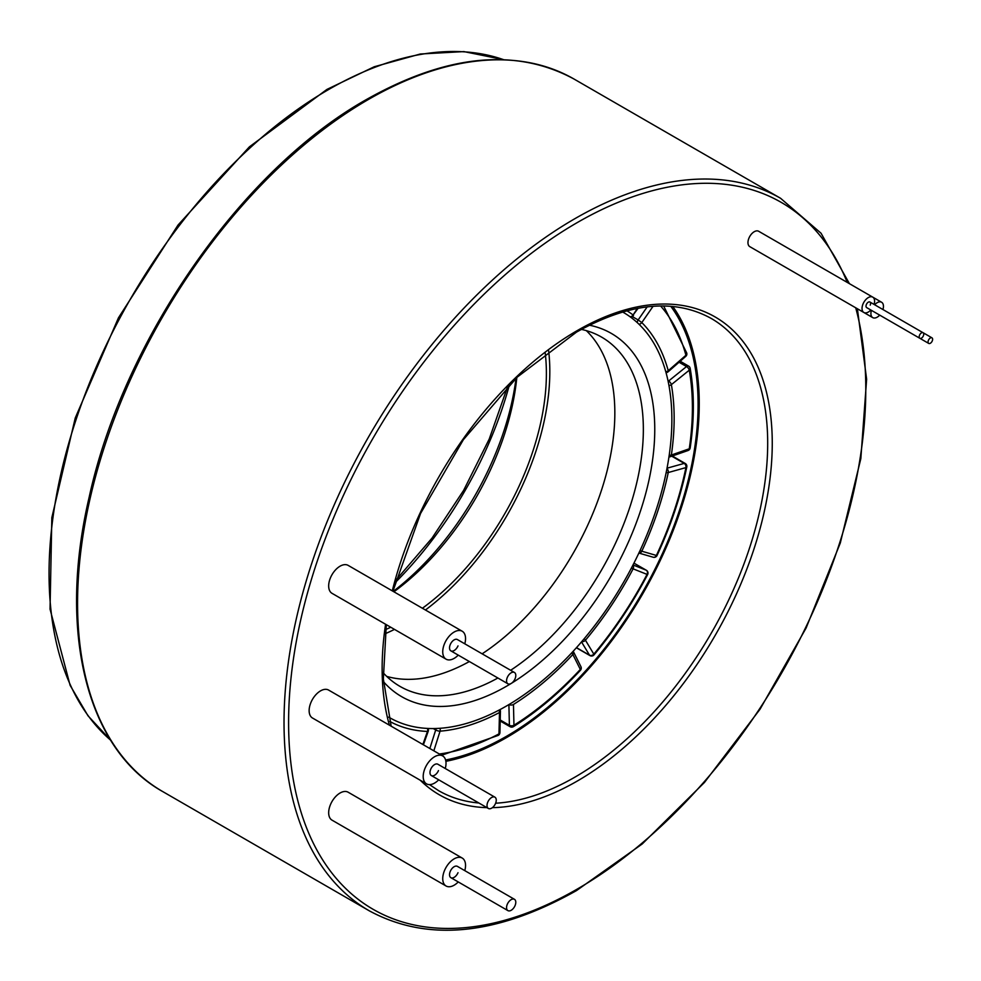 <?xml version="1.0" encoding="UTF-8"?>
<svg xmlns="http://www.w3.org/2000/svg" width="981" height="981" viewBox="0 0 981 981"><rect width="100%" height="100%" fill="white"/><g stroke="black" fill="none" stroke-linecap="round" stroke-linejoin="round"><path stroke-width="1.47" d="M672.782 306.452A272.632 157.401 -60 0 1 673.739 529.127A272.632 157.401 -60 0 1 506.466 737.626A272.632 157.401 -60 0 1 445.877 761.33M670.771 306.28A271.014 156.47 -60 0 1 673.236 527.753A271.014 156.47 -60 0 1 506.466 736.314A271.014 156.47 -60 0 1 445.582 759.993M491.64 797.492A6.536 3.777 120 0 0 487.373 803.243A6.536 3.777 120 0 0 488.379 808.479A6.536 3.777 120 0 0 491.64 808.16A6.536 3.777 120 0 0 495.908 802.409A6.536 3.777 120 0 0 494.902 797.173A6.536 3.777 120 0 0 491.64 797.492M510.991 683.573A209.713 121.08 -60 0 1 506.466 686.259A209.713 121.08 -60 0 1 383.51 681.734M383.142 672.708A201.645 116.42 120 0 0 399.941 686.369A201.645 116.42 120 0 0 497.894 678.006M394.485 629.397A206.488 119.216 -60 0 1 385.104 633.763M469.372 661.537A201.645 116.42 -60 0 1 386.698 676.387M622.579 311.97A233.907 135.047 -60 0 1 623.426 312.461A233.907 135.047 -60 0 1 659.281 499.893A233.907 135.047 -60 0 1 506.466 706.013A233.907 135.047 -60 0 1 389.518 717.602A233.907 135.047 -60 0 1 388.672 717.111M390.769 627.239A201.645 116.42 -60 0 1 385.631 629.557M516.828 377.501A201.645 116.42 -60 0 1 393.896 591.788M545.228 353.123A201.645 116.42 -60 0 1 422.406 608.257M393.209 591.396A209.713 121.08 120 0 0 516.043 378.249M589.348 325.189A209.713 121.08 -60 0 1 649.03 479.881A209.713 121.08 -60 0 1 511.665 683.156M586.319 330.622A201.645 116.42 -60 0 1 601.917 488.894A201.645 116.42 -60 0 1 482.125 653.824M510.647 670.281A201.645 116.42 120 0 0 634.315 492.327A201.645 116.42 120 0 0 601.586 337.108A201.645 116.42 120 0 0 581.353 329.383M548.612 350.56A206.488 119.216 -60 0 1 425.435 610.01M928.725 339.696A3.225 1.864 120 0 0 928.725 343.424A3.225 1.864 120 0 0 931.95 341.56A3.225 1.864 120 0 0 931.95 337.832A3.225 1.864 120 0 0 928.725 339.696M919.847 334.582A3.225 1.864 120 0 0 919.847 338.298A3.225 1.864 120 0 0 923.072 336.434A3.225 1.864 120 0 0 923.072 332.718A3.225 1.864 120 0 0 919.847 334.582M494.902 797.173L437.869 764.236A6.536 3.777 120 0 0 430.733 769.214A6.536 3.777 120 0 0 431.333 775.554A6.536 3.777 120 0 0 438.47 770.588M445.251 768.503A16.137 9.319 120 0 0 442.676 755.922A16.137 9.319 120 0 0 425.055 768.209A16.137 9.319 120 0 0 426.539 783.868A16.137 9.319 120 0 0 438.715 779.809M442.676 755.922L328.598 690.072A16.137 9.319 120 0 0 310.989 702.347A16.137 9.319 120 0 0 312.473 718.006L426.539 783.868M875.555 312.731A3.225 1.864 120 0 0 875.567 312.731L928.725 343.424M882.925 309.53A8.878 5.126 120 0 0 881.612 302.258A8.878 5.126 120 0 0 874.66 304.76M871.435 310.352A8.878 5.126 120 0 0 872.747 317.623A8.878 5.126 120 0 0 879.699 315.122M758.656 251.749A8.878 5.126 120 0 0 758.681 251.774L872.747 317.623M870.221 305.152A3.225 1.864 120 0 0 869.926 302.025A3.225 1.864 120 0 0 866.395 304.478A3.225 1.864 120 0 0 866.689 307.617L919.847 338.298M874.059 304.404A8.878 5.126 120 0 0 872.747 297.133A8.878 5.126 120 0 0 863.059 303.889A8.878 5.126 120 0 0 863.869 312.498A8.878 5.126 120 0 0 870.821 309.996M872.747 297.133L758.681 231.283A8.878 5.126 120 0 0 748.981 238.027A8.878 5.126 120 0 0 749.803 246.648L863.869 312.498M514.449 899.307A6.536 3.777 120 0 0 511.175 899.626A6.536 3.777 120 0 0 506.907 905.377A6.536 3.777 120 0 0 507.913 910.613A6.536 3.777 120 0 0 511.175 910.294A6.536 3.777 120 0 0 515.442 904.531A6.536 3.777 120 0 0 514.449 899.307L457.404 866.37A6.536 3.777 120 0 0 450.279 871.349A6.536 3.777 120 0 0 450.88 877.688A6.536 3.777 120 0 0 458.004 872.71M464.786 870.625A16.137 9.319 120 0 0 462.21 858.056A16.137 9.319 120 0 0 444.589 870.343A16.137 9.319 120 0 0 446.073 886.002A16.137 9.319 120 0 0 458.25 881.944M462.21 858.056L348.132 792.207A16.137 9.319 120 0 0 330.523 804.481A16.137 9.319 120 0 0 332.007 820.141L446.073 886.002M514.449 672.476A6.536 3.777 120 0 0 511.175 672.794A6.536 3.777 120 0 0 506.907 678.558A6.536 3.777 120 0 0 507.913 683.794A6.536 3.777 120 0 0 511.175 683.463A6.536 3.777 120 0 0 515.442 677.712A6.536 3.777 120 0 0 514.449 672.476L457.404 639.551A6.536 3.777 120 0 0 450.279 644.517A6.536 3.777 120 0 0 450.88 650.869A6.536 3.777 120 0 0 458.004 645.89M464.786 643.806A16.137 9.319 120 0 0 462.21 631.237A16.137 9.319 120 0 0 444.589 643.511A16.137 9.319 120 0 0 446.073 659.171A16.137 9.319 120 0 0 458.25 655.124M462.21 631.237L348.132 565.375A16.137 9.319 120 0 0 330.523 577.662A16.137 9.319 120 0 0 332.007 593.321L446.073 659.171M503.486 59.633A395.233 228.193 120 0 0 328.525 89.59A395.233 228.193 120 0 0 76.53 418.237A395.233 228.193 120 0 0 110.595 740.14M368.439 99.461A411.358 237.5 120 0 0 99.706 461.965A411.358 237.5 120 0 0 162.76 791.593C86.586 749.177 57.634 631.408 89.112 497.416C123.447 339.279 242 169.198 366.833 99.302C446.858 54.347 515.957 47.615 574.118 79.093A411.358 237.5 120 0 0 368.439 99.461M857.382 308.757L866.628 379.206L860.828 458.642L840.3 543.008L806.124 627.987L760.054 709.189L704.468 782.446L642.224 843.967L576.521 890.576C496.496 935.543 427.397 942.275 369.236 910.797A411.358 237.5 -60 0 1 306.17 581.169A411.358 237.5 -60 0 1 574.915 218.665A411.358 237.5 -60 0 1 780.594 198.297L574.118 79.093M847.241 282.405A408.133 235.636 120 0 0 577.196 222.613A408.133 235.636 120 0 0 288.598 722.482A408.133 235.636 120 0 0 577.196 889.105A408.133 235.636 120 0 0 855.714 307.789M392.29 590.869A275.857 159.265 -60 0 1 577.196 330.622A275.857 159.265 -60 0 1 772.255 443.24A275.857 159.265 -60 0 1 577.196 781.097A275.857 159.265 -60 0 1 492.388 807.657M486.919 807.645A275.857 159.265 -60 0 1 420.285 780.263M389.396 725.167A275.857 159.265 -60 0 1 385.594 624.259M429.506 784.628L438.593 790.649A272.632 157.401 120 0 0 478.875 802.998M495.626 803.218A272.632 157.401 120 0 0 574.915 777.148A272.632 157.401 120 0 0 753.016 536.901A272.632 157.401 120 0 0 711.225 318.445C674.29 298.101 629.397 302.663 576.521 332.105L517.122 377.219L463.375 439.696L420.579 513.443L392.915 591.236M509.433 384.736A272.632 157.401 -60 0 1 395.11 582.739M667.987 380.628L668.637 380.996L686.528 366.551L679.048 362.234M690.158 368.316A3.225 3.225 0 0 0 688.588 366.085A3.225 1.864 -60 0 0 686.528 366.551A3.225 1.459 51.1 0 1 689.263 370.193A3.225 2.17 169.9 0 0 690.158 368.316C694.401 392.474 694.413 419.022 690.17 447.949A3.225 1.496 -171.6 0 1 689.263 448.795A3.225 2.195 70.8 0 1 688.037 450.524L670.133 456.754A3.225 2.195 -109.2 0 0 671.36 455.012L689.263 448.795A262.945 151.81 120 0 0 689.263 370.193L671.36 384.65A237.132 136.911 -60 0 1 671.36 455.012A3.225 1.496 -171.7 0 1 669.201 455.221M668.956 385.521A3.225 2.17 170 0 0 671.36 384.65A3.225 1.459 -128.9 0 0 668.637 380.996A3.225 1.864 -60 0 0 668.159 381.45M667.031 468.195L684.211 463.4L671.74 456.19M686.798 466.931A3.225 3.225 0 0 0 685.253 463.486A3.225 1.864 -60 0 0 684.211 463.4A3.225 2.269 74.4 0 1 685.927 467.594A3.225 1.312 -168.3 0 0 686.798 466.931C680.679 496.386 670.759 525.914 657.037 555.504L656.387 555.454A3.225 2.612 106.3 0 1 653.211 557.245L638.864 553.063A3.225 2.612 -73.7 0 0 641.807 551.199L656.387 555.454A262.945 151.81 120 0 0 685.927 467.594L668.245 472.535A237.132 136.911 -60 0 1 641.807 551.199L640.041 550.562M666.16 472.572A3.225 1.312 -168.3 0 0 668.245 472.535A3.225 2.269 -105.6 0 0 666.945 468.624M576.472 647.644L589.52 655.173L581.512 641.905M633.015 564.946L646.234 570.206L633.947 563.119L646.381 570.28A3.225 1.864 -60 0 1 646.724 570.586M581.819 641.549A3.225 2.514 -31.1 0 0 585.449 640.225L593.824 654.119A262.945 151.81 120 0 0 647.043 574.388L633.101 568.845A237.132 136.911 -60 0 1 585.449 640.225A3.225 0.76 -140.1 0 0 584.173 638.766M631.408 568.036L633.101 568.845A3.225 2.624 -68.3 0 0 632.904 565.179M646.234 570.206A3.225 2.624 111.7 0 1 647.043 574.388L647.619 574.572A3.225 3.225 0 0 0 646.381 570.28A3.225 1.864 -60 0 0 646.234 570.206M593.824 654.119A3.225 2.514 148.9 0 1 589.52 655.173A3.225 1.864 -60 0 0 589.937 655.59A3.225 3.225 0 0 0 594.02 654.879A3.225 0.773 -140 0 0 593.824 654.119M500.224 719.993L509.397 725.302L508.894 704.603M513.455 704.456L513.958 725.229A262.945 151.81 120 0 0 580.323 669.422L572.867 654.486A237.132 136.911 -60 0 1 513.455 704.456A3.225 1.913 -1.4 0 1 508.894 704.53M571.69 652.892A3.225 0.969 -137.1 0 1 572.867 654.486A3.225 2.465 -26.5 0 0 573.468 651.727L580.924 666.663A3.225 2.465 153.5 0 1 580.323 669.422A3.225 0.969 -137.1 0 1 580.409 670.305A3.225 3.225 0 0 0 580.924 666.663M513.958 725.229A3.225 1.913 178.6 0 1 509.397 725.302A3.225 1.864 -60 0 0 510.071 726.7A3.225 3.225 0 0 0 513.394 726.651A3.225 1.79 -122 0 0 513.958 725.229M429.837 748.515L435.699 729.974L433.259 728.564M439.341 754.009A262.945 151.81 120 0 0 498.973 733.886L499.488 712.513A237.132 136.911 -60 0 1 440.064 731.164L433.835 750.833M498.875 710.207A3.225 1.937 -117.9 0 1 499.488 712.513A3.225 1.815 1.4 0 0 500.433 711.274L499.918 732.635A3.225 1.815 -178.6 0 1 498.973 733.886A3.225 1.937 -118 0 1 498.201 735.407A3.225 3.225 0 0 0 499.918 732.635M436.447 728.491A3.225 1.864 -60 0 0 435.699 729.974A3.225 0.944 17.6 0 0 440.064 731.164A3.225 2.453 -94.5 0 0 439.893 728.307M422.848 744.481L427.483 731.434A237.132 136.911 -60 0 1 389.8 721.452M427.385 728.429A3.225 2.526 -87.8 0 1 427.483 731.434A3.225 0.797 19.6 0 0 428.243 731.188L423.4 744.8M626.908 310.769A237.132 136.911 -60 0 1 633.101 314.999L637.356 308.39M638.165 308.242L633.101 314.999A3.225 2.624 127 0 1 629.974 316.691M632.279 316.556L638.153 319.953L647.202 306.857M653.064 306.293L641.807 322.577A237.132 136.911 -60 0 1 668.245 370.72L685.927 355.245A262.945 151.81 120 0 0 660.605 305.962M638.95 324.196A3.225 2.6 135 0 0 641.807 322.577L638.153 319.953A3.225 1.864 -60 0 0 637.245 322.59M663.647 305.962L686.761 353.086A3.225 2.281 164.8 0 1 685.927 355.245A3.225 1.337 48.8 0 1 685.768 356.361L668.098 371.824A3.225 1.337 -131.2 0 0 668.245 370.72A3.225 2.293 164.7 0 1 665.792 371.75M110.669 740.25L87.983 715.762L70.105 685.314L50.043 609.127L51.834 517.649L75.255 417.967L118.456 317.819L178.052 225.017L249.382 146.856L326.906 89.43L374.252 66.757L420.334 54.004L463.878 51.601L503.609 59.645M391.161 726.185L383.363 678.999L386.318 624.676M369.236 910.797L162.76 791.593M395.784 580.286L432.032 538.103L463.657 490.316L489.237 439.034L507.643 386.551M849.436 283.681L821.048 233.233L780.594 198.297M488.379 808.479L431.333 775.554M688.588 366.085L680.189 361.241M668.956 456.925A3.225 3.225 0 0 0 670.133 456.754M688.037 450.524A3.225 3.225 0 0 0 690.17 447.949M685.253 463.486L672.292 455.993M653.211 557.245A3.225 3.225 0 0 0 657.037 555.504M647.619 574.572C632.389 603.622 614.523 630.391 594.02 654.879M589.937 655.59L576.374 647.767M580.409 670.305C559.035 693.273 536.693 712.059 513.394 726.651M510.071 726.7L500.2 720.998M500.433 711.274A3.225 3.225 0 0 0 500.003 709.606M498.201 735.407L441.573 755.284M428.243 731.188A3.225 3.225 0 0 0 427.974 728.454M630.194 316.851A3.225 3.225 0 0 0 633.53 315.428M666.038 372.621A3.225 3.225 0 0 0 668.098 371.824M685.768 356.361A3.225 3.225 0 0 0 686.761 353.086M931.95 337.832L923.096 332.718M923.072 332.718L869.926 302.025M881.612 302.258L872.771 297.145M507.913 910.613L450.88 877.688M507.913 683.794L450.88 650.869"/></g></svg>
